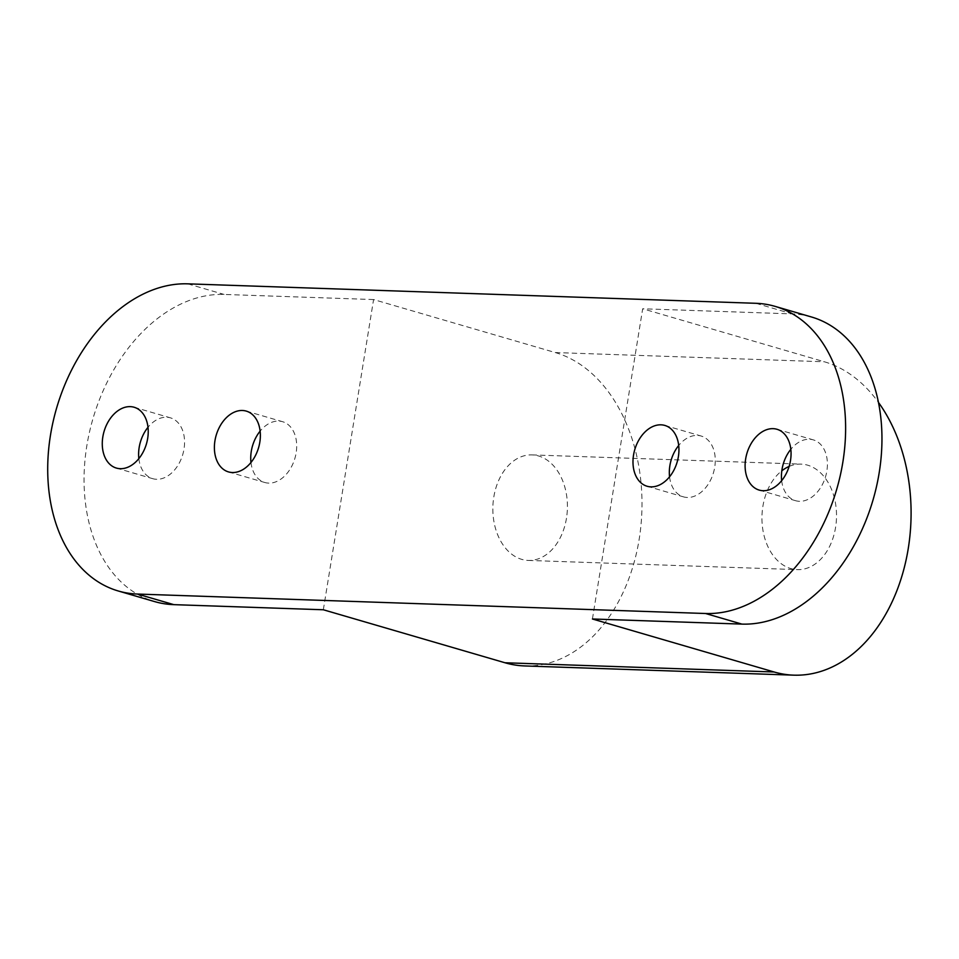 <?xml version="1.0" encoding="UTF-8"?>
<svg xmlns="http://www.w3.org/2000/svg" width="959" height="959" viewBox="0 0 959 959"><rect width="100%" height="100%" fill="white"/><g stroke="black" fill="none" stroke-linecap="round" stroke-linejoin="round"><path stroke-width="0.72" stroke-dasharray="4.79 3.6" d="M781.681 480.651A31.671 22.081 -73.7 0 0 795.55 500.694A31.671 22.081 -73.7 0 0 799.398 501.305A31.671 22.081 -73.7 0 0 826.322 473.77A31.671 22.081 -73.7 0 0 813.292 439.869A31.671 22.081 -73.7 0 0 809.444 439.258A31.671 22.081 -73.7 0 0 790.827 449.315M669.562 476.815A31.671 22.081 -73.7 0 0 683.431 496.846A31.671 22.081 -73.7 0 0 687.279 497.469A31.671 22.081 -73.7 0 0 714.191 469.934A31.671 22.081 -73.7 0 0 701.173 436.033A31.671 22.081 -73.7 0 0 697.325 435.422A31.671 22.081 -73.7 0 0 678.708 445.467M250.97 462.478A31.671 22.081 -73.7 0 0 264.84 482.509A31.671 22.081 -73.7 0 0 268.688 483.12A31.671 22.081 -73.7 0 0 295.612 455.597A31.671 22.081 -73.7 0 0 282.581 421.696A31.671 22.081 -73.7 0 0 278.733 421.085A31.671 22.081 -73.7 0 0 260.117 431.13M138.851 458.63A31.671 22.081 -73.7 0 0 152.721 478.673A31.671 22.081 -73.7 0 0 156.569 479.284A31.671 22.081 -73.7 0 0 183.481 451.749A31.671 22.081 -73.7 0 0 170.462 417.848A31.671 22.081 -73.7 0 0 166.614 417.237A31.671 22.081 -73.7 0 0 147.998 427.294M789.113 466.434A52.793 37.269 -88 0 1 801.029 464.108A52.793 37.269 -88 0 1 835.565 527.474A52.793 37.269 -88 0 1 797.42 569.634A52.793 37.269 -88 0 1 762.896 506.28A52.793 37.269 -88 0 1 781.801 470.833M566.469 518.256A52.793 37.269 -88 0 1 528.325 560.428A52.793 37.269 -88 0 1 493.801 497.062A52.793 37.269 -88 0 1 531.945 454.902A52.793 37.269 -88 0 1 566.469 518.256M323.339 609.768L373.578 299.556L555.261 352.552A158.379 111.795 -88 0 1 639.138 539.461A158.379 111.795 -88 0 1 524.717 665.942M592.434 618.987L642.674 308.774L824.344 361.771A158.379 111.795 -88 0 1 878.432 402.372M373.578 299.556L224.082 294.437A158.379 110.417 -73.7 0 0 89.487 432.101A158.379 110.417 -73.7 0 0 154.615 601.593M811.398 316.961A158.379 110.417 -73.7 0 0 792.17 313.893L642.674 308.774M555.261 352.552L824.344 361.771M187.748 283.84L224.082 294.437M755.836 303.296L792.17 313.893M776.958 429.272L813.292 439.869M664.839 425.436L701.173 436.033M246.247 411.099L282.581 421.696M134.128 407.251L170.462 417.848M528.325 560.428L797.42 569.634M531.945 454.902L801.029 464.108M116.387 468.076L152.721 478.673M228.506 471.912L264.84 482.509M647.097 486.249L683.431 496.846M759.216 490.097L795.55 500.694"/><path stroke-width="1.44" d="M763.064 490.708A31.671 22.081 -73.7 0 0 789.976 463.173A31.671 22.081 -73.7 0 0 776.958 429.272A31.671 22.081 -73.7 0 0 773.11 428.661A31.671 22.081 -73.7 0 0 746.186 456.196A31.671 22.081 -73.7 0 0 759.216 490.097A31.671 22.081 -73.7 0 0 763.064 490.708M650.933 486.86A31.671 22.081 -73.7 0 0 677.857 459.337A31.671 22.081 -73.7 0 0 664.839 425.436A31.671 22.081 -73.7 0 0 660.991 424.825A31.671 22.081 -73.7 0 0 634.067 452.348A31.671 22.081 -73.7 0 0 647.097 486.249A31.671 22.081 -73.7 0 0 650.933 486.86M232.354 472.523A31.671 22.081 -73.7 0 0 259.278 445A31.671 22.081 -73.7 0 0 246.247 411.099A31.671 22.081 -73.7 0 0 242.399 410.488A31.671 22.081 -73.7 0 0 215.475 438.011A31.671 22.081 -73.7 0 0 228.506 471.912A31.671 22.081 -73.7 0 0 232.354 472.523M120.235 468.687A31.671 22.081 -73.7 0 0 147.147 441.152A31.671 22.081 -73.7 0 0 134.128 407.251A31.671 22.081 -73.7 0 0 130.28 406.64A31.671 22.081 -73.7 0 0 103.356 434.175A31.671 22.081 -73.7 0 0 116.387 468.076A31.671 22.081 -73.7 0 0 120.235 468.687M878.432 402.372A158.379 111.795 -88 0 1 908.233 548.668A158.379 111.795 -88 0 1 793.8 675.16L524.717 665.942A158.379 111.795 -88 0 1 505.009 662.765L323.339 609.768L173.843 604.649A158.379 110.417 -73.7 0 1 154.615 601.593L118.281 590.984A158.379 110.417 -73.7 0 0 137.509 594.053L705.584 613.508A158.379 110.417 -73.7 0 0 840.192 475.856A158.379 110.417 -73.7 0 0 775.064 306.365A158.379 110.417 -73.7 0 0 755.836 303.296L187.748 283.84A158.379 110.417 -73.7 0 0 53.141 421.492A158.379 110.417 -73.7 0 0 118.281 590.984M793.8 675.16A158.379 111.795 -88 0 1 774.105 671.983L592.434 618.987L741.918 624.105A158.379 110.417 -73.7 0 0 876.526 486.453A158.379 110.417 -73.7 0 0 811.398 316.961L775.064 306.365M781.801 470.833A52.793 37.269 -88 0 1 789.113 466.434M790.827 449.315A31.671 22.081 -73.7 0 0 781.681 480.651M678.708 445.467A31.671 22.081 -73.7 0 0 669.562 476.815M147.998 427.294A31.671 22.081 -73.7 0 0 138.851 458.63M260.117 431.13A31.671 22.081 -73.7 0 0 250.97 462.478M505.009 662.765L774.105 671.983M705.584 613.508L741.918 624.105M137.509 594.053L173.843 604.649"/></g></svg>
